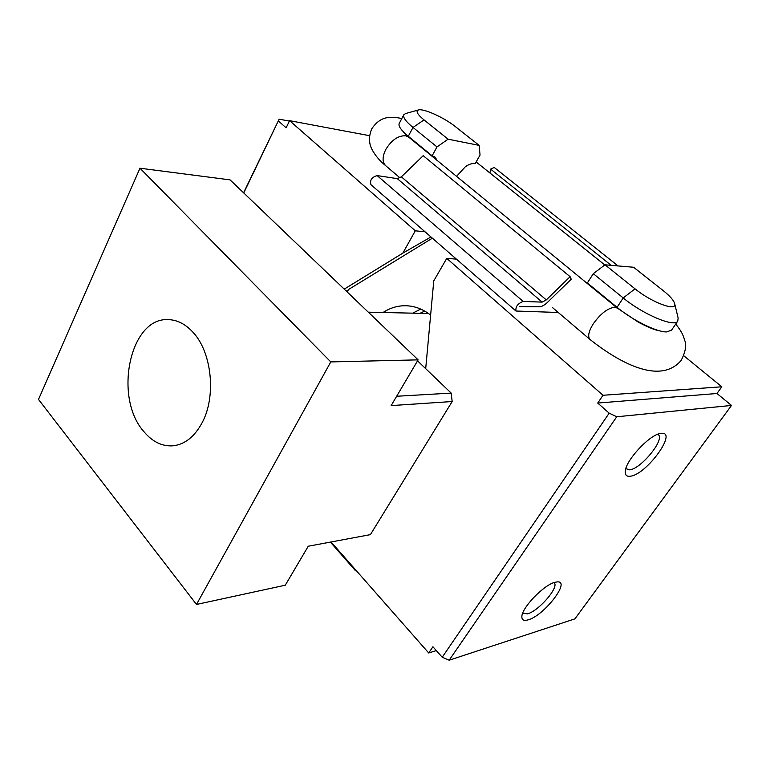 <?xml version="1.0" encoding="UTF-8"?>
<svg xmlns="http://www.w3.org/2000/svg" width="770" height="770" viewBox="0 0 770 770"><rect width="100%" height="100%" fill="white"/><g stroke="black" fill="none" stroke-linecap="round" stroke-linejoin="round"><path stroke-width="1.16" d="M593.295 273.687L587.356 282.985L617.059 307.317C632.584 320.243 656.752 332.207 666.579 331.918L671.507 330.195L677.764 321.09C674.635 327.683 643.094 314.478 623.219 297.952L593.295 273.687L605.018 264.813L635.048 288.846C651.766 302.6 677.504 312.033 674.655 303.611C673.692 300.281 669.833 295.911 663.047 290.492L633.595 267.257L605.018 264.813M657.686 434.319L658.263 434.694C665.174 439.285 641.169 468.747 629.745 469.864L625.837 468.67M630.543 476.197C646.781 474.339 678.206 430.911 661.18 433.385L661.016 433.404C649.967 433.914 624.268 461.846 625.24 472.231C625.327 475.427 627.088 476.745 630.543 476.197M553.948 582.611L554.14 582.784C559.559 586.846 538.836 610.947 527.517 613.854L522.676 613.286M528.239 619.831C544.092 615.625 571.128 580.638 557.316 581.889L554.978 582.284C543.832 584.796 521.482 608.079 521.858 616.76C521.839 620.071 523.966 621.092 528.239 619.831M449.17 660.208L616.741 416.772L609.185 413.163L442.211 657.243L449.17 660.208L574.911 618.868L731.5 405.444L616.741 416.772M609.185 413.163L597.741 403.057L603.006 395.27L721.817 386.79L716.966 393.499L731.5 405.444M425.695 368.666L433.77 280.896L446.764 258.373L603.006 395.27M331.081 541.974L428.717 652.979L432.923 646.752L442.211 657.243M597.741 403.057L716.966 393.499M436.32 650.583L428.717 652.979M674.655 303.611L678.139 318.068L677.764 321.09M591.504 286.931L591.37 286.276M683.76 355.75L721.817 386.79M456.408 259.124L446.764 258.373M418.437 109.956L405.597 113.546L403.817 114.759C402.72 117.233 405.78 121.468 413.009 127.454L437.004 146.916L448.121 139.197L424.029 119.908C417.378 114.393 415.521 111.082 418.437 109.956C423.442 108.204 444.271 117.646 455.339 126.598L479.142 145.376L480.047 155.059L475.234 163.548C472.366 163.105 469.074 164.164 465.359 166.715L456.572 176.349M437.177 160.458L435.04 157.109L432.124 155.809L408.283 136.28C401.103 130.265 398.08 125.991 399.216 123.45L403.817 114.759M243.753 192.962L279.144 119.177L243.57 192.789M279.144 119.177L289.405 121.102M369.59 135.693L289.607 120.678L415.3 230.798L402.835 253.128L344.228 289.135M289.607 120.678L286.132 127.82L278.509 121.082M430.959 236.958L402.835 253.128M415.3 230.798L425.05 231.809M348.29 289.982L346.24 291.06M479.142 145.376L448.121 139.197M432.124 155.809L437.004 146.916M412.691 313.169L420.738 309.088M383.046 312.505C390.197 307.827 397.878 305.565 406.079 305.738C414.809 306.036 422.99 309.145 430.623 315.074M347.203 291.984L348.541 289.51L432.374 238.19M192.712 331.966C211.779 351.755 216.495 396.204 202.173 422.634C194.541 436.802 184.762 444.531 172.846 445.84C162.027 446.485 152.364 441.749 143.874 431.614C113.325 397.667 129.764 317.23 168.168 319.627C177.042 319.82 185.224 323.929 192.712 331.966M452.173 401.526L370.399 534.64L308.25 546.228L285.275 585.21L196.494 604.45L330.782 361.919L418.12 359.86L391.16 405.597L452.173 401.526L451.182 393.095L396.666 396.261M417.533 360.851L451.182 393.095M196.494 604.45L38.5 399.418L139.976 168.216L330.782 361.919M139.976 168.216L230.076 179.872L418.12 359.86M558.26 312.485L515.977 311.032C515.361 306.778 517.748 303.563 523.138 301.417L542.157 302.129L546.305 299.905L570.098 276.69L571.215 279.212L547.509 302.331C544.419 305.257 541.666 306.739 539.25 306.787L519.837 306.585M570.098 276.69L423.211 155.684L401.372 176.84L397.31 178.64L377.146 175.589C371.775 177.158 369.716 180.19 370.957 184.675L515.977 311.032M618.041 265.919L494.234 167.456L490.615 169.121L489.932 173M611.178 265.332L490.615 169.121M356.308 570.647L355.134 570.3L354.903 569.059M620.87 310.31L620.995 310.984M635.048 288.846L623.219 297.952L617.059 307.317M413.201 140.304L413.452 141.016M424.029 119.908L413.009 127.454L408.283 136.28M424.694 311.08L420.006 313.332M546.305 299.905L401.372 176.84M542.157 302.129L397.31 178.64M377.146 175.589L523.138 301.417M400.034 177.899L385.674 165.685C382.199 162.201 382.228 156.81 385.76 149.515C391.612 139.986 398.273 135.414 405.761 135.79L408.735 137.147L403.576 132.19M658.841 330.6C655.222 330.166 648.446 327.404 638.503 322.293L617.319 308.096L614.778 307.24C607.79 308.058 600.629 313.583 593.275 323.814C588.54 331.495 587.491 336.74 590.109 339.57L552.629 307.692M651.988 328.617L652.527 328.453M407.975 136.02L408.129 136.646M368.301 312.177L428.543 313.515M330.359 542.109L355.134 570.3M385.674 165.685C379.62 160.757 375.009 155.242 371.843 149.149C370.678 146.81 367.232 139.389 371.804 128.734C381.198 114.932 391.795 116.694 401.853 118.474M675.704 324.083C682.056 331.783 683.385 335.913 684.79 340.61C686.715 345.114 685.531 351.697 681.238 360.36C659.293 386.136 616.5 360.476 590.109 339.57M617.319 308.096L408.735 137.147M604.797 264.976L476.139 161.95"/></g></svg>
